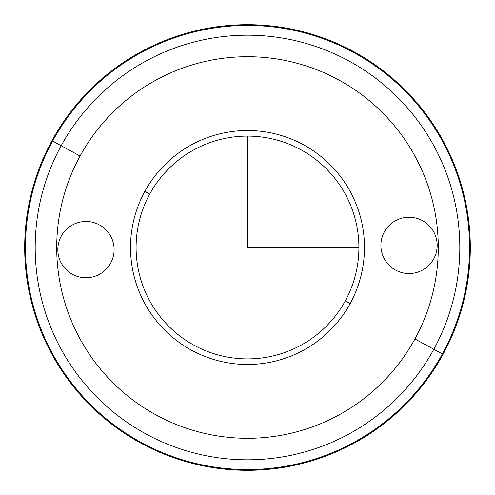 <?xml version="1.0" encoding="UTF-8"?>
<svg xmlns="http://www.w3.org/2000/svg" width="495" height="495" viewBox="0 0 495 495"><rect width="100%" height="100%" fill="white"/><g stroke="black" fill="none" stroke-linecap="round" stroke-linejoin="round"><path stroke-width="0.74" d="M350.157 303.584A116.975 116.975 0 0 1 191.417 350.157A116.975 116.975 0 0 1 144.843 191.417L149.731 194.09A111.406 111.406 0 0 0 194.09 345.269A111.406 111.406 0 0 0 345.269 300.911L350.157 303.584L345.269 300.911A111.406 111.406 0 0 0 300.911 149.731A111.406 111.406 0 0 0 149.731 194.09L144.843 191.417A116.975 116.975 0 0 1 303.584 144.843A116.975 116.975 0 0 1 350.157 303.584A116.975 116.975 0 0 0 303.584 144.843A116.975 116.975 0 0 0 144.843 191.417A116.975 116.975 0 0 0 191.417 350.157A116.975 116.975 0 0 0 350.157 303.584M345.269 300.911A111.406 111.406 0 0 1 194.09 345.269A111.406 111.406 0 0 1 149.731 194.09A111.406 111.406 0 0 1 300.911 149.731A111.406 111.406 0 0 1 345.269 300.911M61.182 145.709A212.312 212.312 0 0 1 349.291 61.182A212.312 212.312 0 0 1 433.818 349.291L414.934 338.97A190.792 190.792 0 0 0 338.97 80.066A190.792 190.792 0 0 0 80.066 156.03L61.182 145.709L80.066 156.03A190.792 190.792 0 0 0 156.03 414.934A190.792 190.792 0 0 0 414.934 338.97L433.818 349.291A212.312 212.312 0 0 1 145.709 433.818A212.312 212.312 0 0 1 61.182 145.709A212.312 212.312 0 0 0 145.709 433.818A212.312 212.312 0 0 0 433.818 349.291L442.369 353.956A222.051 222.051 0 0 1 141.044 442.369A222.051 222.051 0 0 1 52.631 141.044L61.182 145.709L52.631 141.044A222.051 222.051 0 0 1 353.956 52.631A222.051 222.051 0 0 1 442.369 353.956L433.818 349.291A212.312 212.312 0 0 0 349.291 61.182A212.312 212.312 0 0 0 61.182 145.709M384.337 231.883A28.147 28.147 0 0 1 422.532 220.677A28.147 28.147 0 0 1 433.738 258.873A28.147 28.147 0 0 1 395.542 270.078A28.147 28.147 0 0 1 384.337 231.883A28.147 28.147 0 0 0 395.542 270.078A28.147 28.147 0 0 0 433.738 258.873A28.147 28.147 0 0 0 422.532 220.677A28.147 28.147 0 0 0 384.337 231.883M414.934 338.97A190.792 190.792 0 0 1 156.03 414.934A190.792 190.792 0 0 1 80.066 156.03A190.792 190.792 0 0 1 338.97 80.066A190.792 190.792 0 0 1 414.934 338.97M110.663 263.117A28.147 28.147 0 0 0 99.458 224.922A28.147 28.147 0 0 0 61.262 236.127A28.147 28.147 0 0 0 72.468 274.323A28.147 28.147 0 0 0 110.663 263.117A28.147 28.147 0 0 1 72.468 274.323A28.147 28.147 0 0 1 61.262 236.127A28.147 28.147 0 0 1 99.458 224.922A28.147 28.147 0 0 1 110.663 263.117M51.963 140.679A222.812 222.812 0 0 0 140.679 443.037A222.812 222.812 0 0 0 443.037 354.321A222.812 222.812 0 0 0 354.321 51.963A222.812 222.812 0 0 0 51.963 140.679L52.631 141.044A222.051 222.051 0 0 0 141.044 442.369A222.051 222.051 0 0 0 442.369 353.956L443.037 354.321A222.812 222.812 0 0 1 140.679 443.037A222.812 222.812 0 0 1 51.963 140.679A222.812 222.812 0 0 1 354.321 51.963A222.812 222.812 0 0 1 443.037 354.321L442.369 353.956A222.051 222.051 0 0 0 353.956 52.631A222.051 222.051 0 0 0 52.631 141.044L51.963 140.679M247.5 136.094L247.5 247.5L358.906 247.5"/></g></svg>
